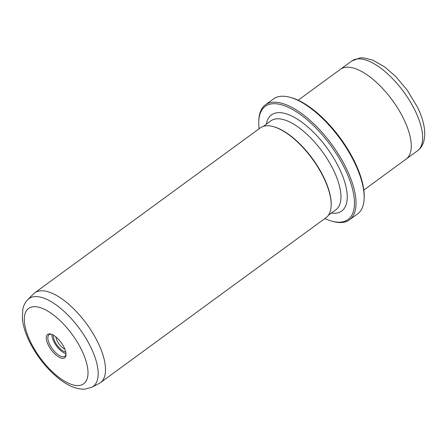 <?xml version="1.0" encoding="UTF-8"?>
<svg xmlns="http://www.w3.org/2000/svg" width="447" height="447" viewBox="0 0 447 447"><rect width="100%" height="100%" fill="white"/><g stroke="black" fill="none" stroke-linecap="round" stroke-linejoin="round"><path stroke-width="0.67" d="M53.472 335.211A11.181 4.749 -126.2 0 0 54.925 341.614A11.181 4.749 -126.2 0 0 65.726 351.968M55.869 336.887A9.46 4.017 -126.2 0 0 57.127 340.837A9.46 4.017 -126.2 0 0 64.86 349.18M64.038 347.325A14.466 6.141 53.8 0 1 66.016 354.728A14.466 6.141 53.8 0 1 59.099 357.175A14.466 6.141 53.8 0 1 48.254 344.911A14.466 6.141 53.8 0 1 50.93 334.105A14.466 6.141 53.8 0 1 64.038 347.325M51.561 334.306A13.354 5.671 -126.2 0 0 49.075 334.742A13.354 5.671 -126.2 0 0 49.673 344.408A13.354 5.671 -126.2 0 0 64.843 356.298A13.354 5.671 -126.2 0 0 66.016 354.063M51.925 334.445A13.354 5.671 -126.2 0 0 53.741 341.435A13.354 5.671 -126.2 0 0 65.994 353.678M324.835 218.549A70.106 29.77 -126.2 0 0 331.886 221.17A70.106 29.77 -126.2 0 0 344.855 168.798A70.106 29.77 -126.2 0 0 292.31 109.347A70.106 29.77 -126.2 0 0 258.791 121.215A70.106 29.77 -126.2 0 0 259.148 128.73M258.791 121.215L258.841 119.958A71.218 30.245 53.8 0 1 265.384 104.872A71.218 30.245 53.8 0 1 346.274 168.295A71.218 30.245 53.8 0 1 349.459 219.84A71.218 30.245 53.8 0 1 333.099 221.5L331.886 221.17M289.874 97.267L291.092 97.597A70.106 29.77 53.8 0 1 354.616 161.663A70.106 29.77 53.8 0 1 364.188 197.546L364.132 198.803A71.218 30.245 -126.2 0 0 354.41 162.35A71.218 30.245 -126.2 0 0 289.874 97.267A71.218 30.245 -126.2 0 0 273.514 98.921L265.384 104.872M97.887 342.436A55.64 23.63 -126.2 0 0 34.687 292.88A55.64 23.63 -126.2 0 0 33.503 293.897L27.781 299.624A54.389 23.099 53.8 0 1 90.724 347.073A54.389 23.099 53.8 0 1 91.853 387.242L99.044 383.52A55.64 23.63 -126.2 0 0 100.374 382.699A55.64 23.63 -126.2 0 0 97.887 342.436M298.143 100.212L340.446 69.274A55.64 23.63 53.8 0 1 403.647 118.829A55.64 23.63 53.8 0 1 406.133 159.093L363.83 190.031M100.374 382.699L326.036 217.672A55.64 23.63 -126.2 0 0 331.143 205.883A55.64 23.63 -126.2 0 0 323.544 177.403A55.64 23.63 -126.2 0 0 273.128 126.557A55.64 23.63 -126.2 0 0 260.35 127.853L34.687 292.88M331.143 205.883L331.171 205.257A55.082 23.389 -126.2 0 0 323.65 177.062A55.082 23.389 -126.2 0 0 273.737 126.719L273.128 126.557M349.459 219.84L357.594 213.895A71.218 30.245 -126.2 0 0 364.132 198.803M81.611 350.012A46.678 19.824 -126.2 0 0 37 306.854A46.678 19.824 -126.2 0 0 30.681 342.223A46.678 19.824 -126.2 0 0 75.297 385.375A46.678 19.824 -126.2 0 0 81.611 350.012M415.028 110.498A55.629 23.624 -126.2 0 0 351.834 60.954L360.081 57.898L363.5 57.853L372.815 60.133L384.772 66.994L395.506 76.314L406.932 89.769L417.386 107.017C426.466 125.115 427.818 143.342 417.515 150.762A55.629 23.624 -126.2 0 0 415.028 110.498M266.351 124.149A59.535 25.283 53.8 0 1 296.4 118.544A59.535 25.283 53.8 0 1 339.089 167.916A59.535 25.283 53.8 0 1 331.383 213.074M328.394 215.253L335.87 209.788A55.082 23.389 -126.2 0 0 333.406 169.927A55.082 23.389 -126.2 0 0 270.843 120.869L263.367 126.333M27.781 299.624C23.942 303.77 23.171 307.536 22.831 309.045L22.35 318.694C23.065 325.779 25.406 333.367 29.368 341.474C37.235 357.075 47.555 369.825 60.323 379.726C69.061 386.331 77.23 389.471 84.835 389.147L91.853 387.242M340.748 69.061L351.834 60.954M406.424 158.875L417.515 150.762"/></g></svg>
